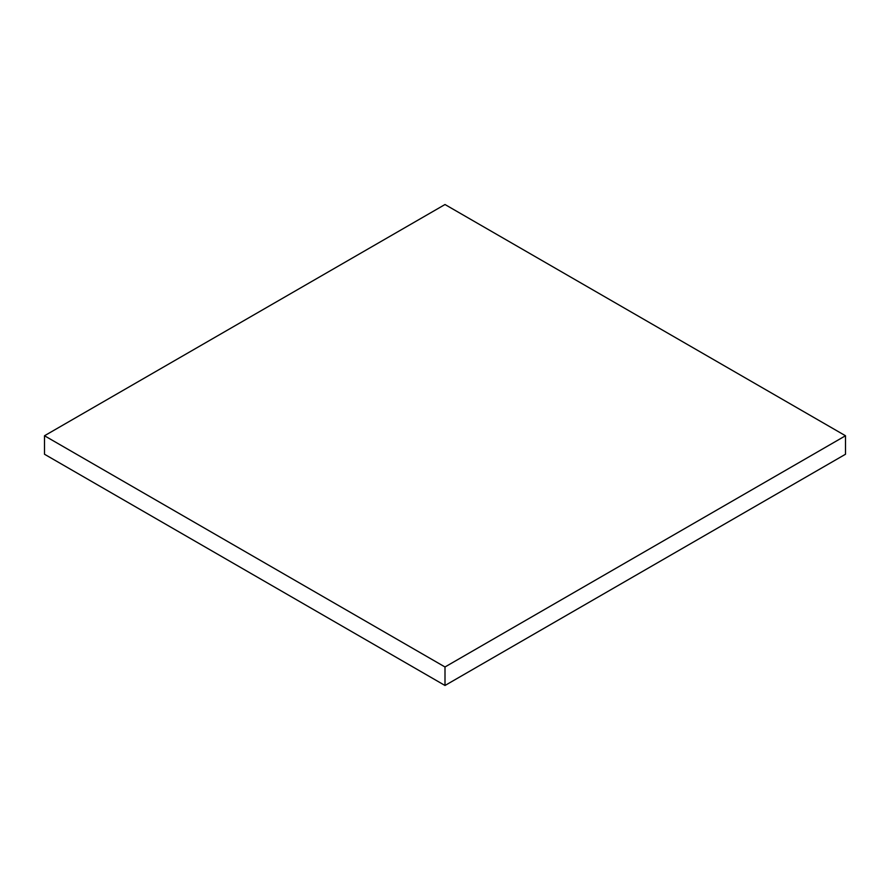 <?xml version="1.0" encoding="UTF-8"?>
<svg xmlns="http://www.w3.org/2000/svg" width="890" height="890" viewBox="0 0 890 890"><rect width="100%" height="100%" fill="white"/><g stroke="black" fill="none" stroke-linecap="round" stroke-linejoin="round"><path stroke-width="1.33" d="M44.5 435.755L44.5 454.245L445 685.478L845.5 454.245L845.5 435.755L445 204.522L44.5 435.755L445 666.977L445 685.478M445 666.977L845.5 435.755"/></g></svg>
